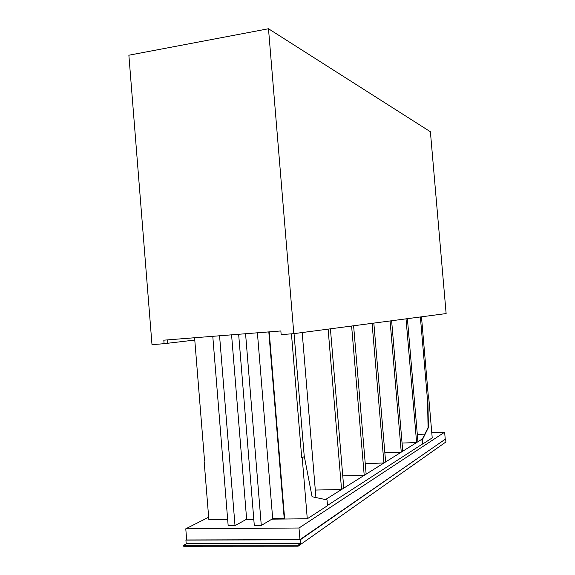 <?xml version="1.0" encoding="UTF-8"?>
<svg xmlns="http://www.w3.org/2000/svg" width="575" height="575" viewBox="0 0 575 575"><rect width="100%" height="100%" fill="white"/><g stroke="black" fill="none" stroke-linecap="round" stroke-linejoin="round"><path stroke-width="0.86" d="M268.489 28.75L128.872 55.214L151.994 344.641L164.091 343.699L163.81 340.177L280.859 330.956L281.161 334.636L293.825 333.651L268.489 28.75L430.395 131.754L446.128 313.569L293.825 333.651M167.447 339.89L167.72 343.275L164.091 343.699M194.781 340.062L167.713 343.253M253.783 519.11L246.639 519.189L231.574 334.837M238.654 334.276L254.301 525.485L261.287 525.428L245.568 333.737M246.639 519.189L235.017 525.643L219.564 335.786M212.779 336.317L228.167 525.694L235.017 525.643M257.399 332.803L272.694 518.686L261.287 525.428M272.694 518.686L284.223 518.564L268.812 331.904M269.208 331.868L284.596 518.341L284.223 518.564M420.361 316.962L427.563 400.775L428.066 427.599L422.474 438.876L325.5 499.574M304.261 456.636L294.041 333.622M424.832 434.125L417.321 434.42M194.594 337.748L204.542 460.827L204.103 460.841L204.535 460.676M421.482 316.818L428.454 397.9L427.52 398.346L427.563 400.775M422.474 438.876L421.949 439.933L422.309 444.101L327.498 505.403M271.925 519.146L307.28 518.779L327.52 505.677L327.038 499.898L312.081 496.735L304.362 456.636L301.731 457.671L291.453 333.838M227.671 519.606L208.869 519.8L204.103 460.841M253.798 519.333L246.229 519.412M307.28 518.779L302.206 457.657L301.731 457.671M304.362 456.636L302.206 457.657M428.454 397.9L427.843 398.324L428.397 427.584L422.287 439.925L422.309 444.101M428.777 397.886L432.22 437.884L422.647 444.087M299.963 539.637L186.674 539.968L185.783 528.799L299 528.001L299.963 539.637L445.244 439.25L444.633 432.192L431.775 432.702M299 528.001L444.633 432.192M208.66 517.234L185.783 528.799M445.668 439.178L445.905 441.974L298.13 546.192L183.684 546.25L183.612 545.352L298.058 545.251L300.603 543.461L300.301 539.781L445.237 439.199M298.13 546.192L298.058 545.251M300.603 543.461L186.803 543.634L183.612 545.352M186.659 539.717L185.912 540.105L186.221 543.95M185.912 540.105L300.301 539.781M302.191 332.551L315.934 497.548M343.749 487.715L344.217 487.42L344.188 487.047L343.721 487.334M343.699 487.054L344.188 487.047M330.417 328.828L343.785 488.125L341.564 489.519L328.117 329.13M315.308 490.058L341.564 489.519M391.625 320.757L402.759 451.217L401.264 452.151L390.08 320.958M384.84 452.698L401.264 452.151M366.11 473.75L366.433 473.175L366.074 473.397M366.059 473.189L366.433 473.175M353.611 325.766L366.138 474.138L364.212 475.345L351.613 326.032M342.757 475.892L364.212 475.345M373.836 323.1L385.624 461.941L383.935 462.997L372.082 323.33M365.247 463.551L383.935 462.997M407.402 318.672L417.939 441.708L416.616 442.542L406.029 318.852M402.062 443.073L416.616 442.542"/></g></svg>
